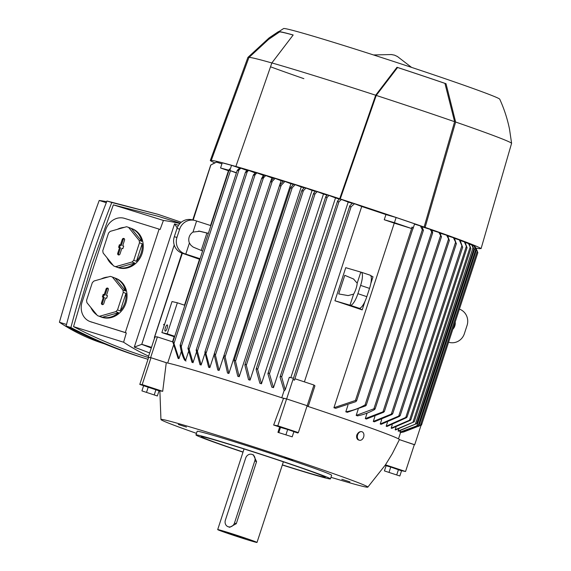 <?xml version="1.0" encoding="UTF-8"?>
<svg xmlns="http://www.w3.org/2000/svg" width="571" height="571" viewBox="0 0 571 571"><rect width="100%" height="100%" fill="white"/><g stroke="black" fill="none" stroke-linecap="round" stroke-linejoin="round"><path stroke-width="0.86" d="M164.341 325.042L163.641 324.828L163.82 324.278L164.519 324.492M164.327 325.077L163.641 324.828M243.01 452.161A70.74 1.841 18.1 0 1 204.018 438.499A70.74 1.841 18.1 0 1 195.967 434.938A70.74 1.841 18.1 0 1 247.036 449.755A70.74 1.841 18.1 0 1 322.401 475.329A70.74 1.841 18.1 0 1 330.452 478.891A70.74 1.841 18.1 0 1 282.317 465.008M195.967 434.938L197.152 431.319A70.74 1.841 18.1 0 1 248.221 446.137A70.74 1.841 18.1 0 1 323.586 471.71A70.74 1.841 18.1 0 1 331.637 475.272L330.452 478.891M243.053 452.018A65.301 1.699 18.1 0 1 208.572 439.913A65.301 1.699 18.1 0 1 201.142 436.629A65.301 1.699 18.1 0 1 248.278 450.305A65.301 1.699 18.1 0 1 317.847 473.916A65.301 1.699 18.1 0 1 325.277 477.199A65.301 1.699 18.1 0 1 282.367 464.865M220.049 530.645A20.677 0.535 18.1 0 1 217.694 529.602A20.677 0.535 18.1 0 1 232.625 533.935A20.677 0.535 18.1 0 1 254.652 541.408A20.677 0.535 18.1 0 1 257.007 542.45A20.677 0.535 18.1 0 1 242.083 538.118A20.677 0.535 18.1 0 1 220.049 530.645M253.374 454.923L256.572 461.632L236.287 523.686L229.713 527.311L228 526.669A5.439 4.768 -69.2 0 0 228.243 526.755A5.439 4.768 -69.2 0 0 234.488 523L254.766 460.947A5.439 4.768 -69.2 0 0 252.146 454.445A5.439 4.768 -69.2 0 0 251.904 454.359A5.439 4.768 -69.2 0 0 245.658 458.113L225.381 520.167A5.439 4.768 -69.2 0 0 228 526.669M245.594 538.589L227.993 532.964L245.594 538.589M349.966 481.888L341.815 479.283L349.966 481.888M292.702 460.126L284.551 457.528L292.702 460.126M186.453 427.072L178.302 424.467L186.453 427.072M196.481 433.36A108.833 2.826 18.1 0 1 173.327 424.967A108.833 2.826 18.1 0 1 160.943 419.514A108.833 2.826 18.1 0 1 238.899 442.082A108.833 2.826 18.1 0 1 355.462 481.624A108.833 2.826 18.1 0 1 367.824 487.134A108.833 2.826 18.1 0 1 330.966 477.313M307.02 406.102A124.071 3.226 18.1 0 1 308.119 406.473A124.071 3.226 18.1 0 1 385.282 433.368A124.071 3.226 18.1 0 1 399.4 439.606A124.071 3.226 18.1 0 1 399.393 439.627L414.339 444.616L405.553 471.503L400.928 470.583M405.553 471.503L385.468 464.823A118.668 3.083 -161.9 0 0 385.468 464.823L392.298 453.695L399.393 439.627M414.31 444.702L399.4 439.606M455.187 322.03A8.708 8.358 -77 0 1 452.81 329.303M459.405 309.118A13.062 12.541 -77 0 1 467.057 325.456L464.351 333.728A13.062 12.541 -77 0 1 449.527 342.464A13.062 12.541 -77 0 1 448.592 342.207M414.703 444.738L421.462 424.053L420.856 423.846M398.494 438.871L400.749 431.969M401.406 431.833L401.206 432.433L403.69 431.976L419.799 425.709M417.808 425.502L400.114 432.09A122.986 3.198 -161.9 0 0 399.957 431.99L400.364 430.762M398.115 431.048L416.709 423.625L398.437 431.198A122.986 3.198 -161.9 0 0 398.115 431.048L398.729 429.178M395.161 429.756L414.253 421.769L395.624 429.949A122.986 3.198 -161.9 0 0 395.161 429.756L395.981 427.251M391.171 428.143L410.899 419.606L410.321 420.335L391.777 428.378A122.986 3.198 -161.9 0 0 391.171 428.143L392.198 425.01M386.196 426.223L407.144 416.816L406.531 417.658L386.931 426.501A122.986 3.198 -161.9 0 0 386.567 426.366A122.986 3.198 -161.9 0 0 386.196 426.223L387.423 422.476M380.243 423.996L400.1 415.502L399.472 416.373L381.114 424.317A122.986 3.198 -161.9 0 0 380.243 423.996L381.664 419.642M373.291 421.462L392.655 413.561L392.02 414.467L374.298 421.826A122.986 3.198 -161.9 0 0 373.291 421.462L374.904 416.523M365.304 418.607L384.312 411.313L383.669 412.241L366.454 419.014A122.986 3.198 -161.9 0 0 365.304 418.607L367.103 413.097M357.503 415.859A122.986 3.198 -161.9 0 0 356.19 415.395L358.167 409.343M422.326 229.735L420.406 225.945A136.255 3.54 18.1 0 1 421.812 226.43L423.432 230.256L422.326 229.735L365.069 404.918L366.254 405.182L365.576 405.895L347.304 412.312A122.986 3.198 -161.9 0 0 345.805 411.798L347.953 405.232M333.928 407.73L355.433 400.485L356.582 400.535L355.883 401.634L335.648 408.315A122.986 3.198 -161.9 0 0 333.928 407.73L394.261 223.14A122.986 3.198 -161.9 0 0 384.247 219.742L385.939 214.575L396.124 217.508L414.61 223.811L412.919 228.985M354.484 203.74L351.094 206.795L349.944 206.738L350.016 205.496L352.664 203.14A136.255 3.54 18.1 0 1 354.484 203.74L361.721 206.488A122.986 3.198 18.1 0 1 385.939 214.575M361.721 206.488L304.393 381.871M308.119 406.473L307.191 405.71L313.95 385.025L314.942 385.839L308.19 406.495M370.658 275.579L373.006 276.807L370.843 283.43M364.933 301.495L362.185 309.903A122.986 3.198 -161.9 0 0 334.934 300.767L345.748 267.671L360.808 272.103L357.189 283.18A8.708 2.427 108.5 0 1 355.99 288.79A8.708 2.427 108.5 0 1 353.613 294.122L348.139 295.585L338.696 293.937L344.777 275.322L353.877 279.148M454.28 238.021L456.272 243.624L453.424 237.707A136.255 3.54 18.1 0 1 454.28 238.021M447.8 235.951L453.424 237.707M447.614 235.573L449.277 240.334L446.629 235.216A136.255 3.54 18.1 0 1 447.614 235.573M440.212 233.225L446.636 235.216M440.02 232.84L441.362 236.779L438.913 232.447A136.255 3.54 18.1 0 1 440.02 232.84M431.647 230.184L438.913 232.447M431.448 229.806L432.518 231.947L432.497 233.039L430.199 229.364A136.255 3.54 18.1 0 1 431.448 229.806M374.662 409.507C369.137 412.633 363.377 414.753 357.375 415.881M422.019 226.823L430.199 229.364M356.19 415.395L373.884 408.807L375.09 408.686L374.44 409.635M414.51 224.11L420.406 225.945M345.79 411.798C352.671 410.649 359.195 408.301 365.361 404.746M412.676 228.914L413.204 227.615L411.991 227.08L411.527 228.507L394.433 222.676L396.124 217.508M394.433 222.676L384.247 219.742M307.191 405.71L286.642 398.929L293.401 378.245L293.13 379.615L294.486 380.186L294.957 378.759L313.95 385.025M341.429 199.472L338.938 201.777L337.761 201.82L337.804 200.657L339.709 198.908A136.255 3.54 18.1 0 1 341.429 199.472L348.21 202.048A122.986 3.198 18.1 0 1 352.35 203.404M348.21 202.048L290.817 377.652M280.09 377.238L280.761 376.218L281.681 376.96L285.214 389.815L289.304 377.303L293.401 378.245M285.214 389.807L284.201 390.828L280.09 377.231M329.046 195.453L327.19 197.209L325.984 197.33L325.784 196.588L327.404 194.925A136.255 3.54 18.1 0 1 329.046 195.453L335.505 197.909A122.986 3.198 18.1 0 1 339.402 199.172M335.505 197.909L273.48 387.673A122.986 3.198 -161.9 0 0 271.803 387.131M317.24 191.656L315.064 193.797L313.822 194.026L313.836 192.955L315.677 191.157A136.255 3.54 18.1 0 1 317.24 191.656L323.486 194.033A122.986 3.198 18.1 0 1 327.104 195.196M323.486 194.033L261.461 383.798A122.986 3.198 -161.9 0 0 259.869 383.284L256.129 369.487L256.772 368.559L257.635 369.494L261.461 383.798M305.977 188.066L303.394 190.664L302.116 191L302.123 189.957L304.479 187.595A136.255 3.54 18.1 0 1 305.977 188.066L312.073 190.386A122.986 3.198 18.1 0 1 315.378 191.435M312.073 190.386L250.048 380.15A122.986 3.198 -161.9 0 0 248.535 379.672L244.866 365.133L245.494 364.234L246.322 365.276L250.048 380.15M295.207 184.669L292.209 187.745L290.896 188.187L290.889 187.174L293.772 184.219A136.255 3.54 18.1 0 1 295.207 184.669L301.224 186.953A122.986 3.198 18.1 0 1 304.172 187.88M301.224 186.953L239.199 376.717A122.986 3.198 -161.9 0 0 237.757 376.26L234.096 360.936L234.717 360.065L235.509 361.215L239.199 376.717M284.915 181.45L281.175 185.382L279.819 185.953L279.804 184.961L283.551 181.021A136.255 3.54 18.1 0 1 284.237 181.235A136.255 3.54 18.1 0 1 284.915 181.45L290.903 183.719A122.986 3.198 18.1 0 1 293.458 184.519M290.903 183.719L228.878 373.484A122.986 3.198 -161.9 0 0 228.193 373.27A122.986 3.198 -161.9 0 0 227.515 373.063L223.775 356.397L224.389 355.547L225.138 356.818L228.878 373.484M261.961 177.774L262.046 178.537L261.961 177.774L264.537 175.176A136.255 3.54 18.1 0 1 265.772 175.554L271.86 177.867L270.804 181.093L273.802 178.009A136.255 3.54 18.1 0 1 275.108 178.409L281.118 180.693A122.986 3.198 18.1 0 1 283.223 181.342M281.118 180.693L279.647 185.182M223.782 356.104L219.093 370.458A122.986 3.198 -161.9 0 0 217.794 370.058L214.111 354.555L209.835 367.631A122.986 3.198 -161.9 0 0 208.615 367.26L204.889 352.386L205.424 351.765L209.835 367.631M271.86 177.867A122.986 3.198 18.1 0 1 273.452 178.345M253.595 174.669L253.717 175.326L253.595 174.669L255.772 172.535A136.255 3.54 18.1 0 1 256.936 172.885L263.16 175.247A122.986 3.198 18.1 0 1 264.152 175.547M263.16 175.247L262.532 177.167M204.982 353.242L201.135 365.012A122.986 3.198 -161.9 0 0 199.993 364.676L196.167 350.373L196.667 349.866L196.167 350.373M245.687 171.85L245.844 172.399L245.687 171.85L247.543 170.101A136.255 3.54 18.1 0 1 248.628 170.415L255.059 172.863A122.986 3.198 18.1 0 1 255.337 172.942M255.059 172.863L254.887 173.37M196.417 352.264L193.034 362.628A122.986 3.198 -161.9 0 0 191.977 362.321L187.966 348.453L188.43 348.046L187.966 348.453M188.494 351.636L185.604 360.494A122.986 3.198 -161.9 0 0 184.647 360.222C182.442 356.033 180.928 350.987 180.101 345.091M181.328 351.401L178.959 358.652A122.986 3.198 -161.9 0 0 178.116 358.431L172.892 342.222L173.306 342L172.892 342.222M228.443 170.729L210.535 225.509M199.5 259.27L184.497 305.178M174.191 336.704L172.513 341.829M173.441 345.426L167.696 363.02M281.76 397.773L284.094 390.614M267.927 373.926L268.57 372.977L269.469 373.805L273.48 387.673M271.846 387.209L267.892 373.712M275.108 178.409L272.224 181.364L270.861 181.956L270.811 181.086L270.861 181.956M214.682 353.834L214.111 354.555L214.682 353.834L215.424 355.126L219.093 370.458M265.772 175.554L263.417 177.916L206.16 353.092M263.438 177.203L261.932 178.516M256.936 172.885L255.094 174.676L197.395 351.215L201.135 365.012M255.137 174.069L253.545 175.304M248.628 170.415L247.229 171.735L189.151 349.423M189.122 349.209L193.069 362.706M247.293 171.221L245.616 172.385M237.4 170.194L237.586 170.658L237.4 170.194L239.891 167.881A136.255 3.54 18.1 0 1 240.898 168.167L247.079 170.522M240.898 168.167L238.992 169.915L181.278 346.497M181.2 345.969C182.078 351.9 183.655 356.946 185.932 361.115M239.085 169.473L237.3 170.658M236.465 172.713L229.849 170.493L231.54 165.319L239.692 168.052M228.992 170.258L220.563 167.988L222.255 162.821L231.54 165.319M229.849 170.493L230.213 169.159L229.521 168.973M220.563 167.988L228.8 170.857M212.276 164.17L216.352 162.143A136.255 3.54 18.1 0 1 216.466 162.128L221.926 163.827M216.466 162.128L210.842 164.99L193.176 220.071M154.698 338.16L154.413 337.639L154.698 338.16L155.169 336.74L157.389 336.919L150.63 357.603L148.224 357.403L154.563 338.011M192.762 219.971L210.713 165.069L212.819 163.884M200.078 258.72L184.797 253.781A13.062 12.541 -77 0 1 176.96 237.386L179.665 229.114A13.062 12.541 -77 0 1 194.49 220.37A13.062 12.541 -77 0 1 195.61 220.684L210.899 225.631M199.857 259.391L182.12 253.167L184.797 253.781M202.598 251.019L193.176 247.086L190.971 245.316L189.408 243.039A8.708 8.358 -77 0 1 192.984 232.097L196.602 221.02M192.984 232.097L199.821 231.241L208.379 233.325M185.782 254.109L189.408 243.039M201.22 250.462L206.909 233.047L208.358 233.382M206.909 233.047L198.672 231.048M198.958 231.084L200.671 231.476M194.49 220.37L191.82 219.756A13.062 12.541 103 0 0 176.989 228.493L174.283 236.765A13.062 12.541 103 0 0 182.12 253.167M362.185 309.903L359.209 308.254A13.062 3.64 -71.5 0 0 366.825 296.663L369.53 288.391A13.062 3.64 -71.5 0 0 370.115 275.186A13.062 3.64 -71.5 0 0 370.022 275.165M353.613 294.122L349.987 305.2L359.209 308.254M349.987 305.2L334.934 300.767M353.549 279.033L357.189 283.18M350.287 305.264A13.062 3.64 108.5 0 0 357.903 293.68L360.608 285.4A13.062 3.64 108.5 0 0 361.2 272.196A13.062 3.64 108.5 0 0 361.1 272.174L360.808 272.103M412.776 228.935L356.575 400.885M411.527 228.507L394.261 223.14M236.387 172.956L229.778 170.472M474.33 246.444L475.065 246.672A136.255 3.54 18.1 0 1 475.136 246.743L477.056 250.533M401.206 432.433L418.836 426.13L476.549 249.548L475.065 246.672M418.279 426.473L420.363 425.352L477.313 251.119L476.293 248.985M286.642 398.929L282.06 397.873A124.071 3.226 18.1 0 1 283.509 398.344L286.599 398.922L307.148 405.71L298.362 432.597L297.762 432.989A118.668 3.083 -161.9 0 0 293.879 431.697M293.13 379.615L294.486 380.186M148.224 357.403L150.987 357.717L166.261 362.721A124.071 3.226 18.1 0 1 166.582 362.785L150.63 357.603M172.885 341.95L157.389 336.919M151.322 347.932L141.779 344.306L151.515 347.339M141.779 344.306L174.234 245.016M204.889 352.386L205.424 351.765M196.517 349.787L197.052 351.779M188.237 347.932L188.887 349.916M180.35 344.891L181.071 346.954M180.143 345.369L180.586 345.055L180.143 345.369M230.456 170.708L173.977 343.521L178.959 358.652M230.213 169.159L229.735 169.344M173.049 341.786L173.827 343.935M223.775 356.397L224.389 355.547M468.962 243.703L470.875 248.542L468.47 243.503A136.255 3.54 18.1 0 1 468.962 243.703M465.144 242.468L468.47 243.503M414.253 421.769L470.875 248.542M469.155 244.088L471.682 244.873A136.255 3.54 18.1 0 1 472.046 245.038L473.63 248.435M415.331 424.274L473.031 247.735L471.682 244.873M473.816 249.149L472.831 247.05M416.709 423.625L473.844 249.134M413.204 227.615L411.991 227.08M154.413 337.639L182.342 253.239M472.231 245.416L473.909 245.937A136.255 3.54 18.1 0 1 474.13 246.058L475.529 248.899M399.836 432.019C405.831 430.891 411.598 428.764 417.123 425.638M416.894 425.766L474.972 248.078L473.909 245.937M475.757 249.534L474.737 247.464M416.33 426.166L418.379 425.081M477.806 252.503L477.263 251.254M454.466 238.4L459.327 239.913A136.255 3.54 18.1 0 1 459.698 240.056A136.255 3.54 18.1 0 1 460.062 240.191L462.574 247.214L459.327 239.913M407.144 416.816L462.71 247.143M464.958 242.09L467.071 247.728L464.344 241.847A136.255 3.54 18.1 0 1 464.958 242.09M460.247 240.569L464.344 241.847M410.899 419.606L467.071 247.728M174.219 244.966L141.736 344.349L151.301 347.982M149.681 352.957L134.292 347.104L141.736 344.349M134.292 347.104L174.576 223.861L178.495 225.345M179.922 223.511A742.25 357.582 107.3 0 0 163.413 220.442A874.379 421.234 107.3 0 0 160.116 229.513L159.102 229.128L125.306 332.543L90.696 321.78A16.323 14.296 110.8 0 1 89.968 321.523A16.323 14.296 110.8 0 1 82.11 302.016L105.771 229.628A16.323 14.296 110.8 0 1 124.499 218.365L159.102 229.128M163.413 220.442L113.351 204.868L91.731 265.151L73.545 326.648L123.607 342.222A874.379 421.234 107.3 0 1 126.312 332.929L125.306 332.543M123.607 342.222A742.25 357.582 107.3 0 0 148.638 356.14M126.312 332.929L89.968 321.523M128.482 227.358L132.165 228.757A20.677 18.115 110.8 0 1 142.122 253.467A20.677 18.115 110.8 0 1 117.469 267.414L113.793 266.015A20.677 18.115 -69.2 0 0 115.777 266.621L132.029 262.01A20.677 18.115 -69.2 0 0 133.75 260.276L139.488 242.725A20.677 18.115 -69.2 0 0 139.11 240.341L128.596 227.401A20.677 18.115 -69.2 0 0 128.482 227.358A20.677 18.115 -69.2 0 0 126.498 226.744L110.246 231.355A20.677 18.115 -69.2 0 0 108.526 233.096L102.787 250.64A20.677 18.115 -69.2 0 0 103.158 253.032L113.679 265.972A20.677 18.115 -69.2 0 0 113.793 266.015M112.259 276.992L115.942 278.391A20.677 18.115 110.8 0 1 125.898 303.108A20.677 18.115 110.8 0 1 101.245 317.055L97.57 315.656A20.677 18.115 -69.2 0 0 99.547 316.263L115.799 311.652A20.677 18.115 -69.2 0 0 117.526 309.917L123.265 292.366A20.677 18.115 -69.2 0 0 122.886 289.975L112.373 277.035A20.677 18.115 -69.2 0 0 112.259 276.992A20.677 18.115 -69.2 0 0 110.274 276.385L94.022 280.996A20.677 18.115 -69.2 0 0 92.295 282.731L86.564 300.282A20.677 18.115 -69.2 0 0 86.935 302.673L97.455 315.613A20.677 18.115 -69.2 0 0 97.57 315.656M101.124 278.983A20.677 18.115 110.8 0 1 108.033 277.021M112.373 277.035L115.071 278.063A20.677 18.115 110.8 0 1 125.584 291.003L122.886 289.975M123.265 292.366L125.963 293.394A20.677 18.115 110.8 0 1 124.913 302.73A20.677 18.115 110.8 0 1 120.224 310.938L117.526 309.917M117.348 229.342A20.677 18.115 110.8 0 1 124.257 227.379M128.596 227.401L131.294 228.421A20.677 18.115 110.8 0 1 141.808 241.362L139.11 240.341M139.488 242.725L142.186 243.753A20.677 18.115 110.8 0 1 141.137 253.096A20.677 18.115 110.8 0 1 136.448 261.304L133.75 260.276M141.808 241.362L131.294 228.421M132.029 262.01L134.727 263.038A20.677 18.115 110.8 0 1 118.475 267.649L115.777 266.621M113.094 265.258A20.677 18.115 110.8 0 1 107.091 257.864M118.475 267.649L134.727 263.038M136.448 261.304L142.186 243.753M119.996 254.016A1.363 1.192 110.8 0 1 117.719 253.31L119.575 247.621L118.575 247.314L119.418 244.723L120.424 245.038L122.28 239.349A1.363 1.192 110.8 0 1 124.557 240.056L122.694 245.744L123.7 246.058L122.851 248.642L121.851 248.335L119.996 254.016M124.399 238.828A1.192 1.042 -69.2 0 0 123.158 239.677L121.245 245.523L120.245 245.216L119.503 247.471L120.51 247.785L118.597 253.638A1.192 1.042 -69.2 0 0 119.004 254.973M121.851 248.335L122.893 248.528M123.629 246.265L122.694 245.744M120.424 245.038L121.245 245.523M119.418 244.723L120.245 245.216M118.575 247.314L119.503 247.471M119.575 247.621L120.51 247.785M125.584 291.003L115.071 278.063M115.799 311.652L118.504 312.68A20.677 18.115 110.8 0 1 102.252 317.29L99.547 316.263M96.87 314.899A20.677 18.115 110.8 0 1 90.868 307.505M102.252 317.29L118.504 312.68M120.224 310.938L125.963 293.394M103.772 303.658A1.363 1.192 110.8 0 1 101.495 302.951L103.351 297.263L102.352 296.949L103.194 294.365L104.193 294.679L106.056 288.99A1.363 1.192 110.8 0 1 108.333 289.697L106.47 295.385L107.476 295.699L106.627 298.283L105.628 297.969L103.772 303.658M108.176 288.462A1.192 1.042 -69.2 0 0 106.934 289.311L105.021 295.164L104.022 294.85L103.28 297.113L104.286 297.427L102.373 303.272A1.192 1.042 -69.2 0 0 102.78 304.614M105.628 297.969L106.67 298.162M107.405 295.906L106.47 295.385M104.193 294.679L105.021 295.164M103.194 294.365L104.022 294.85M102.352 296.949L103.28 297.113M103.351 297.263L104.286 297.427M70.897 327.526C95.764 340.437 121.466 351.029 148.003 359.302L143.257 357.824C116.698 349.545 90.982 338.953 66.1 326.027C77.313 283.501 90.939 241.826 106.963 200.999L157.91 214.303L111.766 202.498C95.735 243.325 82.117 285 70.897 327.526L66.1 326.027M181.271 222.255L157.91 214.303M73.545 326.648C97.513 339.131 122.294 349.366 147.889 357.346L148.574 357.553M180.25 223.175L158.081 216.281L113.351 204.868M106.306 202.676L99.211 200.471A742.25 357.582 -72.7 0 1 106.706 201.656M104.307 343.785A742.25 357.582 -72.7 0 1 59.405 322.251A874.379 421.234 -72.7 0 1 78.248 260.954A874.379 421.234 -72.7 0 1 99.211 200.471M111.766 202.498L106.963 200.999M59.405 322.251L66.514 324.464M177.196 227.922L174.576 223.861M184.854 305.299L177.36 302.787L167.224 333.807L174.719 336.319M177.36 302.787L172.021 301.552L161.879 332.579L167.224 333.807M174.548 336.826L161.879 332.579M167.253 324.92A3.262 0.906 108.5 0 1 167.274 324.928A3.262 0.906 108.5 0 1 167.117 328.268A3.262 0.906 108.5 0 1 165.226 331.123A3.262 0.906 108.5 0 1 165.205 331.116A3.262 0.906 108.5 0 1 165.362 327.775A3.262 0.906 108.5 0 1 167.253 324.92M425.117 227.372L424.11 227.051A141.487 3.676 18.1 0 0 340.245 198.944L376.232 95.428L397.58 67.499A116.67 3.033 18.1 0 1 444.937 83.373L446.015 83.709L455.637 122.023L425.117 227.372A142.572 3.704 18.1 0 1 464.98 241.697A142.572 3.704 18.1 0 1 481.075 248.628L480.061 248.314A141.487 3.676 18.1 0 1 480.168 248.535A141.487 3.676 18.1 0 1 475.85 248.071M340.245 198.944L339.702 198.737L375.682 95.221L397.002 67.278A117.762 3.062 18.1 0 1 446.015 83.709M278.498 31.598L279.576 31.933L268.534 39.428L248.913 57.535A137.675 3.576 18.1 0 0 248.892 57.564L211.199 160.622A141.487 3.676 18.1 0 0 211.306 160.851L210.292 160.537L247.914 57.4L269.191 37.829L278.498 31.598A117.762 3.062 18.1 0 1 293.18 34.981L271.867 62.924L235.88 166.439A142.572 3.704 18.1 0 1 339.702 198.737M235.88 166.439L236.43 166.646A141.487 3.676 18.1 0 0 211.199 160.622M214.824 162.856A142.572 3.704 18.1 0 1 210.292 160.537M455.637 122.023A138.767 3.604 18.1 0 1 495.864 136.462A138.767 3.604 18.1 0 1 511.595 143.285L509.51 129.146C507.391 118.797 504.136 108.811 499.746 99.197A113.729 2.955 18.1 0 0 486.82 93.544A113.729 2.955 18.1 0 0 366.91 52.832A113.729 2.955 18.1 0 0 283.601 28.55L269.191 37.829M248.913 57.535A137.675 3.576 18.1 0 1 272.417 63.131M376.232 95.428A137.675 3.576 18.1 0 1 454.623 121.709L424.11 227.051M444.937 83.373L454.623 121.709M279.576 31.933A116.67 3.033 18.1 0 1 293.137 35.031M303.872 78.662A138.767 3.604 18.1 0 1 271.075 67M481.075 248.628L511.595 143.285M271.867 62.924A138.767 3.604 18.1 0 1 375.682 95.221M397.002 67.278L397.58 67.499M166.582 362.785A124.071 3.226 18.1 0 1 282.06 397.873M166.261 362.721L162.699 391.321A118.668 3.083 -161.9 0 0 159.88 391.092L143.614 385.718L141.922 390.885L157.346 395.974L141.922 390.885M280.375 427.236A118.668 3.083 -161.9 0 0 273.659 425.038L283.509 398.344M358.759 440.041A4.44 3.183 -73.4 0 1 358.645 440.013A4.44 3.183 -73.4 0 1 358.531 439.977A4.44 3.183 -73.4 0 1 356.832 434.952C358.117 432.39 359.787 431.312 361.843 431.705M361.907 431.719A4.44 3.183 106.6 0 0 357.61 434.988A4.44 3.183 106.6 0 0 359.259 440.191A4.44 3.183 106.6 0 0 359.373 440.227A4.44 3.183 106.6 0 0 363.663 436.958A4.44 3.183 106.6 0 0 362.021 431.755A4.44 3.183 106.6 0 0 361.907 431.719L361.814 431.69M273.659 425.038L277.813 425.816L298.362 432.597M286.599 398.922L277.813 425.816M280.853 427.351L287.556 429.164L292.745 431.255M292.202 436.829L293.894 431.655L287.67 429.485L279.633 427.172L277.941 432.347L292.202 436.829L277.941 432.347M287.67 429.485L285.978 434.659M280.539 427.251L278.848 432.418M386.132 465.736L385.09 465.401M387.902 466.25L394.29 467.92L399.793 470.14M399.843 475.993L401.534 470.818L390.742 467.064L386.11 465.729L384.419 470.904L399.843 475.993L384.419 470.904M390.742 467.064L389.058 472.238M398.458 469.612L396.766 474.779M144.384 385.939L139.795 384.411L142.2 384.604L162.699 391.321M148.581 357.525L139.795 384.411M150.987 357.717L142.2 384.604M145.405 386.232L151.8 387.902L157.303 390.121M159.038 390.807L157.346 395.974M155.962 389.593L154.277 394.768M148.253 387.052L146.561 392.22M234.488 523L236.287 523.686M254.766 460.947L256.572 461.632M398.786 415.952L455.487 242.482M391.378 413.904L448.449 239.292M383.07 411.548L440.498 235.844M373.884 408.807L431.605 232.211M294.465 380.043L351.094 206.795M281.681 376.96L338.938 201.777M269.469 373.805L327.19 197.209M257.635 369.494L315.064 193.797M246.322 365.276L303.394 190.664M235.509 361.215L292.209 187.745M225.138 356.818L281.175 185.382M215.424 355.126L272.224 181.364M176.989 228.493L179.665 229.114M174.283 236.765L176.96 237.386M360.608 285.4L369.53 288.391M357.903 293.68L366.825 296.663M412.883 422.39L470.14 247.214M355.433 400.485L412.062 227.229M405.795 417.38L461.825 245.944M409.535 420.199L466.329 246.436M91.71 322.158L90.696 321.78M117.719 253.31L118.597 253.638M122.28 239.349L123.158 239.677M101.495 302.951L102.373 303.272M106.056 288.99L106.934 289.311M217.694 529.602L244.053 448.956M252.146 454.445L253.624 455.008M257.007 542.45L283.366 461.811M385.461 464.844L367.824 487.134M449.527 342.464L448.578 342.243M361.2 272.196L370.115 275.186M234.139 360.472L290.66 187.552M204.918 351.957L261.739 178.116M196.188 349.973L253.381 174.983M293.437 378.259L349.787 205.86M187.98 348.082L245.487 172.135M280.125 376.803L337.582 201.006M180.15 345.012L237.201 170.465M267.956 373.498L325.784 196.588M172.899 341.879L229.328 169.237M256.172 369.044L313.607 193.312M223.825 355.919L279.569 185.354M244.909 364.683L301.895 190.329M214.146 354.106L270.583 181.457M400.143 415.695L456.415 243.524M154.363 337.475L181.935 253.103M418.386 425.095L475.771 249.534M366.254 405.182L423.432 230.256M375.104 408.957L432.668 232.847M421.505 425.074L477.856 252.667M384.34 411.555L441.519 236.615M392.691 413.782L449.427 240.198M411.563 67.385L397.459 56.543L394.525 55.151L391.335 54.538L373.548 54.959M160.943 419.514L159.88 391.092M358.645 440.013L359.373 440.227"/></g></svg>
